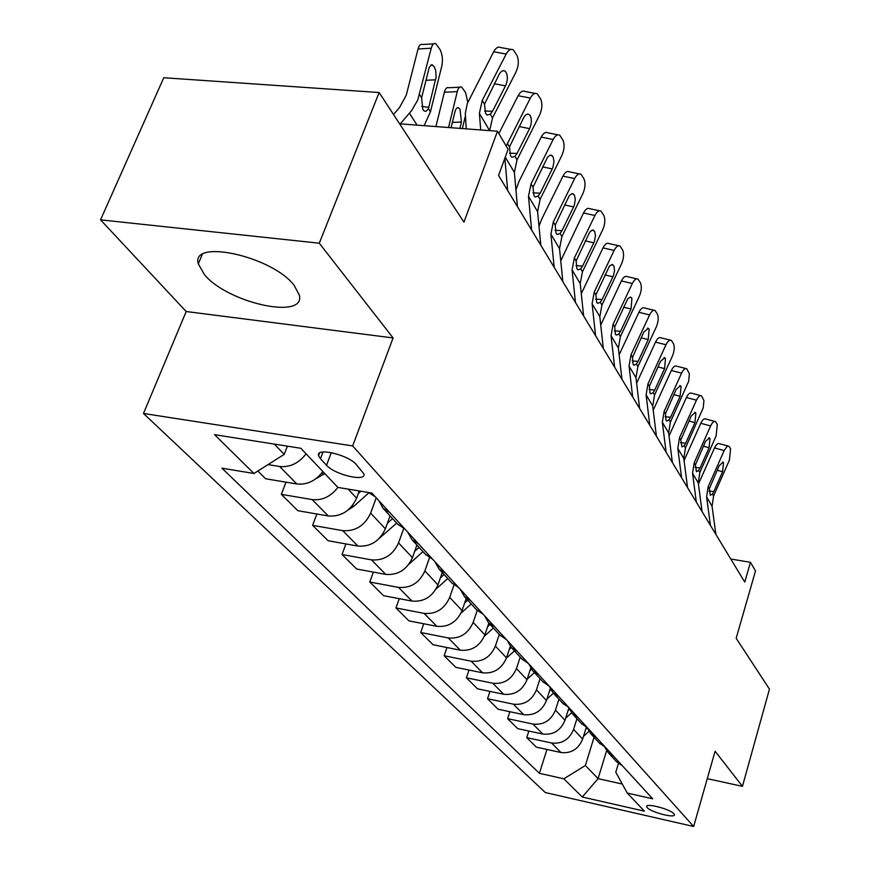 <?xml version="1.0" encoding="UTF-8"?>
<svg xmlns="http://www.w3.org/2000/svg" width="870" height="870" viewBox="0 0 870 870"><rect width="100%" height="100%" fill="white"/><g stroke="black" fill="none" stroke-linecap="round" stroke-linejoin="round"><path stroke-width="1.3" d="M294.136 285.338C272.353 256.291 190.334 238.26 198.295 263.86L204.548 274.789C227.94 303.119 305.609 320.214 299.356 295.202L294.136 285.338M673.848 813.722C670.172 809.057 645.17 802.651 646.671 806.729L647.247 807.675C651.075 812.33 675.729 818.67 674.38 814.614L673.848 813.722M143.485 413.467L545.316 792.548L693.651 826.5L352.654 445.929L143.485 413.467L186.191 311.525L393.099 337.941L319.279 243.198L100.539 219.849L186.191 311.525M100.539 219.849L163.767 77.734L379.135 92.524L463.949 222.165L497.488 131.239L399.602 123.812M707.277 778.683L742.447 786.328L769.461 689.149L736.172 638.254L755.508 570.905L750.462 562.314L730.789 559.029M319.279 243.198L379.135 92.524M497.488 131.239L508.102 149.325L498.564 175.468L744.753 582.095L750.462 562.314M320.454 458.751L326.533 465.243C334.776 474.846 366.683 482.241 363.877 473.846L356.243 464.471C348.152 454.673 315.429 447.104 318.55 455.695L320.454 458.751L323.031 451.976M274.257 444.081L284.218 454.368L253.964 473.487L221.915 468.18L539.4 773.321L546.958 749.451M253.964 473.487L214.553 434.663L300.846 448.278L337.897 487.417L371.849 493.051L652.707 798.79L627.27 793.07L644.398 811.166L582.28 797.007L563.825 778.813L539.4 773.321M393.099 337.941L352.654 445.929M742.447 786.328L715.096 751.223L693.651 826.5M627.27 793.07L615.786 772.212L618.429 763.479M606.607 750.712L598.082 778.639L622.289 784.033M287.404 446.158L284.218 454.368M359.277 490.963L356.613 498.184C350.577 510.886 341.149 516.823 328.316 515.986L297.844 510.712L281.336 494.345L286.023 482.176M376.231 497.825L370.631 513.126C364.726 525.676 355.428 531.526 342.747 530.656L312.613 525.349L316.876 514.007M390.054 515.888L385.366 528.829C379.581 541.216 370.424 546.969 357.907 546.077L328.131 540.738L312.613 525.349M403.713 528.536L398.558 542.891C392.881 555.125 383.855 560.791 371.479 559.878L342.03 554.516L345.934 543.924M416.915 545.044L412.434 557.67C406.877 569.763 397.981 575.331 385.758 574.396L356.656 569.013L342.03 554.516M429.508 557.735L424.875 570.927C419.416 582.867 410.64 588.359 398.558 587.402L369.761 582.008L373.339 572.101M442.254 572.536L437.958 584.879C432.607 596.668 423.962 602.083 412.021 601.094L383.561 595.689L369.761 582.008M453.977 584.988L449.703 597.385C444.45 609.054 435.913 614.383 424.103 613.383L395.948 607.956L399.243 598.669M466.179 598.516L462.068 610.566C456.913 622.083 448.507 627.335 436.827 626.324L408.987 620.886L395.948 607.956M477.206 610.479L473.171 622.398C468.103 633.795 459.806 638.971 448.257 637.938L420.71 632.501L423.744 623.768M488.831 623.094L484.873 634.872C479.903 646.127 471.714 651.238 460.306 650.194L433.053 644.746L420.71 632.501M499.271 634.426L495.389 646.084C490.506 657.22 482.415 662.255 471.127 661.2L444.157 655.752L446.973 647.53M510.288 646.356L506.481 657.905C501.685 668.91 493.703 673.869 482.546 672.804L455.869 667.366L444.157 655.752M520.195 657.133L516.454 668.53C511.745 679.416 503.86 684.32 492.811 683.244L466.396 677.806L469.006 670.041M530.733 668.225L526.992 679.753C522.348 690.519 514.572 695.347 503.643 694.26L477.521 688.822L466.396 677.806M540.053 678.687L536.464 689.856C531.896 700.502 524.208 705.276 513.398 704.178L487.526 698.74L489.951 691.411M550.221 688.779L546.469 700.513C541.988 711.051 534.397 715.76 523.697 714.651L498.097 709.224L487.526 698.74M558.942 699.186L555.473 710.116C551.058 720.545 543.554 725.188 532.973 724.079L507.612 718.663L509.874 711.714M568.839 708.082L565 720.262C560.661 730.572 553.244 735.161 542.771 734.041L517.683 728.636L507.612 718.663M576.93 718.707L573.58 729.408C569.295 739.609 561.976 744.144 551.602 743.013L526.741 737.619L528.862 731.039M586.282 727.363L582.65 739.076C578.441 749.168 571.198 753.648 560.932 752.517L536.333 747.134L526.741 737.619M594.058 737.303L585.358 765.502L598.082 778.639L582.28 797.007M306.077 453.814C298.801 463.275 289.982 467.505 279.64 466.494L268.036 464.602M322.857 471.529C315.723 480.86 307.045 485.003 296.822 483.97L265.622 478.772L257.835 471.051M375.264 496.77L368.641 492.648M389.706 512.495L383.148 508.395L378.754 500.576M337.854 487.374C330.839 496.574 322.281 500.641 312.189 499.597L281.336 494.345M404.854 528.982L397.525 523.99M418.394 543.728L411.978 539.694L407.638 532.016M432.618 559.214L425.441 554.299M445.353 573.069L439.067 569.089L434.782 561.563M458.729 587.631L451.693 582.791M470.724 600.681L464.569 596.766L460.339 589.381M483.328 614.416L476.434 609.642M494.638 626.726L488.614 622.855L484.438 615.623M506.547 639.678L499.793 634.991M517.226 651.315L511.321 647.497L507.21 640.407M528.481 663.571L521.859 658.938M538.595 674.576L532.81 670.813L528.753 663.854M549.253 686.18L542.76 681.623M558.834 696.609L553.157 692.911L549.188 686.147M568.947 707.614L562.575 703.134M578.039 717.511L572.471 713.868L568.632 707.484M587.641 727.962L581.388 723.546M596.287 737.368L590.828 733.78L587.119 727.744M605.422 747.308L599.278 742.969M613.644 756.258L608.282 752.724L604.693 747.004M563.825 778.813L585.358 765.502M622.333 765.73L616.308 761.446M480.708 129.967L479.381 113.361L482.252 100.431L506.166 54.038L493.649 51.776C495.911 47.741 498.292 46.338 500.794 47.578L510.951 49.405M466.222 128.869L465.319 113.263L467.31 103.519L493.649 51.776M489.679 130.652L492.496 117.939L516.019 71.971C518.716 65.837 519.031 60.313 516.965 55.397L513.278 49.818C510.799 48.579 508.428 49.992 506.166 54.038M484.644 111.055L492.507 111.251L490.31 114.209L487.102 115.047L485.634 113.513L484.481 104.248L499.108 74.483C500.946 71.199 502.871 70.057 504.883 71.046L506.242 72.569C507.928 76.484 507.688 80.91 505.513 85.858L494.345 83.748M492.507 111.251L505.513 85.858M424.092 125.671L430.422 111.871L441.84 65.892C443.015 59.769 442.395 54.288 439.992 49.438L435.816 43.728C433.825 42.967 432.303 44.457 431.259 48.209L418.046 48.97C419.112 45.229 420.645 43.739 422.657 44.49L433.684 43.848M400.243 123.866L411.499 110.74L417.741 100.061L431.259 48.209M393.512 114.492L399.493 107.608L406.246 95.2L418.046 48.97M428.431 108.696L425.963 111.316L424.299 111.055L422.853 109.609L421.613 97.799L429.225 67.403L431.629 64.728L434.206 66.577L435.729 70.742L436.142 76.962L428.431 108.696L430.422 111.871M507.667 190.497L504.861 158.209M506.199 146.084L530.363 98.06L518.139 95.722C520.347 91.731 522.642 90.317 525.023 91.48L535.137 93.405M498.869 133.578L518.139 95.722M517.422 206.614L514.377 172.434L517.019 159.873L539.639 114.938C542.238 108.946 542.565 103.628 540.629 98.984L537.203 93.797C534.843 92.633 532.571 94.058 530.363 98.06M509.526 153.185L517.063 153.446L514.964 156.361L511.864 157.263L510.538 155.86L509.483 146.986L523.555 117.928C525.339 114.677 527.187 113.524 529.101 114.459L530.341 115.84C531.918 119.538 531.668 123.801 529.569 128.629L519.183 126.552M517.063 153.446L529.569 128.629M531.613 230.061L528.481 196.25L531.037 183.842L553.146 139.504L541.205 137.09C543.358 133.153 545.555 131.718 547.828 132.816L557.887 134.828M515.932 189.899L519.075 181.275L541.205 137.09M540.803 245.231L537.606 211.66L540.107 199.35L561.889 155.404C564.402 149.564 564.739 144.442 562.923 140.037L559.736 135.198C557.485 134.11 555.288 135.546 553.146 139.504M532.951 192.868L540.183 193.173L538.171 196.044L535.191 197.011L533.973 195.728L533.005 187.213L547.611 157.078L550.405 155.023L553.026 156.589L553.994 161.32L552.961 167.16L552.232 168.91L542.543 166.877M540.183 193.173L552.232 168.91M554.179 267.318L550.906 234.117L553.32 221.959L574.635 178.578L562.966 176.121C565.054 172.216 567.175 170.781 569.35 171.814L579.322 173.902M538.998 226.265L541.629 219.338L562.966 176.121M562.836 281.63L559.519 248.668L561.889 236.596L582.889 193.597C585.314 187.887 585.662 182.95 583.944 178.774L580.986 174.25C578.833 173.228 576.712 174.663 574.635 178.578M555.049 230.289L561.987 230.648L560.062 233.464L557.181 234.487L556.06 233.312L555.19 225.134L569.263 195.663L571.96 193.597L574.428 195.021L575.32 199.545L574.309 205.2L573.602 206.908L564.543 204.928M561.987 230.648L573.602 206.908M315.614 478.935L324.771 473.552M462.372 128.575L465.287 116.373M448.539 127.52L457.261 91.633L444.363 92.253C445.386 88.533 446.854 87.033 448.779 87.74L459.697 87.196M435.924 126.563L444.363 92.253M457.261 91.633C458.262 87.903 459.719 86.391 461.622 87.098L465.493 92.416L467.799 102.214M457.011 107.836L458.533 107.771L456.761 108.01L455.336 110.316L451.051 127.716M458.533 107.771L460.034 109.305L461.437 122.039L459.915 128.39M348.446 509.722L353.633 506.438L368.847 492.855M358.32 493.573L360.93 491.245M379.505 538.16L396.709 523.109M387.378 523.283L392.577 518.629M575.461 302.477L572.079 269.863L574.374 257.944L594.928 215.499L583.52 212.987C585.553 209.137 587.609 207.702 589.675 208.669L599.561 210.823M560.748 260.859L583.52 212.987M583.639 315.995L580.225 283.609L582.465 271.777L602.736 229.691C605.074 224.123 605.444 219.349 603.823 215.379L601.05 211.149C598.995 210.181 596.961 211.627 594.928 215.499M575.94 265.654L582.596 266.046L580.736 268.819L577.963 269.885L576.93 268.808L576.125 260.946L589.729 232.105L592.329 230.039L594.656 231.344L595.482 235.672L594.482 241.142L593.797 242.806L585.314 240.881M582.596 266.046L593.797 242.806M408.933 564.217L422.972 551.613M414.685 551.319L419.068 547.382M595.58 335.7L592.1 303.673L594.275 291.972L614.133 250.419L602.975 247.885C604.954 244.078 606.934 242.632 608.913 243.546L618.7 245.753M581.29 293.755L602.975 247.885M603.323 348.489L599.811 316.68L601.931 305.076L621.528 263.871C623.79 258.423 624.16 253.801 622.637 250.027L620.038 246.058C618.081 245.144 616.101 246.601 614.133 250.419M595.711 299.117L602.094 299.541L600.3 302.271L597.625 303.38L596.679 302.39L595.939 294.821L609.435 266.122L611.947 264.469L614.035 266.231L614.514 270.722L613.578 275.17L612.915 276.791L604.944 274.92M602.094 299.541L612.915 276.791M614.622 367.151L611.055 335.679L613.122 324.205L632.327 283.511L621.408 280.945C623.333 277.182 625.247 275.736 627.15 276.595L636.829 278.857M600.724 325.043L621.408 280.945M621.952 379.266L618.363 348.011L620.386 336.625L639.341 296.268C641.538 290.939 641.908 286.48 640.461 282.88L638.036 279.139C636.155 278.28 634.252 279.738 632.327 283.511M614.438 330.839L620.56 331.274L618.831 333.971L616.254 335.124L615.373 334.21L614.698 326.902L627.759 298.791L630.184 297.138L631.924 298.269L631.033 309.002L623.529 307.186M620.56 331.274L631.033 309.002M632.664 396.959L629.043 366.042L631 354.775L649.596 314.907L638.906 312.319C640.788 308.611 642.636 307.153 644.452 307.969L654.022 310.275M619.146 354.808L638.906 312.319M639.624 408.454L635.97 377.743L637.895 366.574L656.252 327.022C658.383 321.813 658.764 317.485 657.394 314.059L655.11 310.536C653.305 309.731 651.467 311.188 649.596 314.907M632.218 360.941L638.091 361.398L636.427 364.051L633.925 365.237L633.121 364.389L632.501 357.342L643.909 331.894L648.378 328.349L649.129 329.186L648.237 339.572L641.157 337.81M638.091 361.398L648.237 339.572M649.792 425.256L646.116 394.871L647.987 383.822L665.996 344.748L655.534 342.138C657.361 338.474 659.155 337.027 660.895 337.788L670.346 340.126M636.622 383.159L655.534 342.138M656.404 436.174L652.707 405.996L654.544 395.034L672.325 356.265C674.391 351.165 674.783 346.978 673.489 343.693L671.336 340.377C669.606 339.604 667.823 341.073 665.996 344.748M649.118 389.542L654.751 390.021L653.142 392.631L650.727 393.838L649.977 393.066L649.411 386.258L660.471 361.333L664.789 357.787L665.485 358.56L664.582 368.63L657.894 366.922M654.751 390.021L664.582 368.63M666.083 452.15L662.353 422.276L664.136 411.434L681.601 373.132L671.346 370.511C673.13 366.89 674.87 365.443 676.545 366.161L685.875 368.532M653.218 410.194L671.346 370.511M672.369 462.535L668.628 432.868L670.379 422.113L688.67 381.277L689.388 373.796L686.767 368.76C685.114 368.043 683.385 369.5 681.601 373.132M665.191 416.763L670.607 417.252L669.041 419.829L666.703 421.058L666.007 420.34L665.496 413.75L676.218 389.325L680.405 385.791L681.047 386.508L680.133 396.274L673.804 394.621M670.607 417.252L680.133 396.274M436 589.099L447.756 578.517M440.416 577.821L444.081 574.526M461.002 613.154L471.192 603.954M464.678 602.921L467.712 600.18M484.383 636.188L493.388 628.042M487.613 626.704L490.093 624.464M506.394 658.177L514.442 650.89M509.331 649.292L511.31 647.487M527.187 679.155L534.43 672.575M529.906 670.748L531.494 669.313M681.58 477.739L677.806 448.376L679.514 437.73L696.468 400.167L686.419 397.536C688.159 393.958 689.845 392.511 691.454 393.196L700.654 395.589M669.019 435.979L686.419 397.536M687.572 487.635L683.787 458.479L685.462 447.898L703.221 407.856L703.95 400.591L701.481 395.806C699.882 395.121 698.208 396.579 696.468 400.167M680.503 442.699L685.701 443.2L684.19 445.723L681.928 446.984L680.808 439.937L691.226 416.001L695.271 412.467L695.88 413.13L694.956 422.624L688.964 421.026M685.701 443.2L694.956 422.624M546.904 699.132L553.429 693.205M549.448 691.182L550.84 689.921M696.348 502.131L692.542 473.258L694.173 462.796L710.638 425.941L700.785 423.309C702.492 419.786 704.124 418.339 705.668 418.992L714.748 421.395M684.059 460.611L700.785 423.309M702.057 511.56L698.251 482.893L699.85 472.508L716.13 435.924L717.304 424.408L715.499 421.602C713.965 420.949 712.345 422.407 710.638 425.941M695.108 467.44L700.1 467.929L698.632 470.431L696.446 471.714L695.402 464.906L705.526 441.427L709.463 437.904L710.018 438.534L709.083 447.756L703.406 446.201M700.1 467.929L709.083 447.756M565.652 718.185L571.536 712.834M568.034 710.649L569.382 709.409M710.431 525.393L706.603 496.998L708.169 486.721L724.166 450.562L714.509 447.93L716.575 444.581L718.348 443.439L728.201 446.038M698.414 484.144L714.509 447.93M715.879 534.397L712.051 506.199L713.585 495.998L729.408 460.089L730.593 448.898L729.549 446.973L728.31 446.038L726.961 446.538L724.166 450.562M709.05 491.05L713.846 491.55L712.432 494.008L710.301 495.313L709.344 488.733L719.186 465.711L723.003 462.198L723.525 462.775L722.589 471.747L717.184 470.246M713.846 491.55L722.589 471.747M583.487 736.368L588.914 731.42M585.717 729.212L587.163 727.885M356.613 498.184L348.109 489.114M385.366 528.829L370.631 513.126M412.434 557.67L398.558 542.891M437.958 584.879L424.875 570.927M462.068 610.566L449.703 597.385M484.873 634.872L473.171 622.398M506.481 657.905L495.389 646.084M526.992 679.753L516.454 668.53M546.469 700.513L536.464 689.856M565 720.262L555.473 710.116M582.65 739.076L573.58 729.408M296.822 483.97L279.64 466.494M328.316 515.986L312.189 499.597M357.907 546.077L342.747 530.656M385.758 574.396L371.479 559.878M412.021 601.094L398.558 587.402M436.827 626.324L424.103 613.383M460.306 650.194L448.257 637.938M482.546 672.804L471.127 661.2M503.643 694.26L492.811 683.244M523.697 714.651L513.398 704.178M542.771 734.041L532.973 724.079M560.932 752.517L551.602 743.013M331.307 452.596L326.533 465.243M484.481 104.248L482.252 100.431M492.496 117.939L490.31 114.209M489.625 130.641L479.381 113.361M419.579 94.558L421.613 97.799M409.455 113.241L417.089 125.139M435.707 79.79L425.919 80.29M421.667 106.466L428.856 107.325M509.483 146.986L507.384 143.409M517.019 159.873L514.964 156.361M514.377 172.434L505.274 157.078M533.005 187.213L531.037 183.842M540.107 199.35L538.171 196.044M537.606 211.66L528.481 196.25M555.19 225.134L553.32 221.959M561.889 236.596L560.062 233.464M559.519 248.668L550.906 234.117M321.835 472.921L323.51 474.683M461.437 122.039L452.335 122.42M352.611 505.35L353.633 506.438M576.125 260.946L574.374 257.944M582.465 271.777L580.736 268.819M580.225 283.609L572.079 269.863M595.939 294.821L594.275 291.972M601.931 305.076L600.3 302.271M599.811 316.68L592.1 303.673M614.698 326.902L613.122 324.205M620.386 336.625L618.831 333.971M618.363 348.011L611.055 335.679M632.501 357.342L631 354.775M637.895 366.574L636.427 364.051M635.97 377.743L629.043 366.042M649.411 386.258L647.987 383.822M654.544 395.034L653.142 392.631M652.707 405.996L646.116 394.871M665.496 413.75L664.136 411.434M670.379 422.113L669.041 419.829M668.628 432.868L662.353 422.276M680.808 439.937L679.514 437.73M685.462 447.898L684.19 445.723M683.787 458.479L677.806 448.376M695.402 464.906L694.173 462.796M699.85 472.508L698.632 470.431M698.251 482.893L692.542 473.258M709.344 488.733L708.169 486.721M713.585 495.998L712.432 494.008M712.051 506.199L706.603 496.998M202.188 254.605L198.295 263.86M646.867 806.098L646.671 806.729M398.373 524.914L383.148 508.395M426.278 555.201L411.978 539.694M452.52 583.683L439.067 569.089M477.238 610.522L464.569 596.766M500.576 635.839L488.614 622.855M522.642 659.786L511.321 647.497M543.522 682.45L532.81 670.813M563.325 703.95L553.157 692.911M582.128 724.351L572.471 713.868M600.006 743.752L590.828 733.78M617.026 762.218L608.282 752.724M319.562 453.031L318.55 455.695M503.045 70.709L504.883 71.046M430.878 65L432.575 64.902M527.459 114.133L529.101 114.459M550.427 155.023L551.895 155.328M572.079 193.586L573.384 193.869M592.514 230.006L593.699 230.278M611.849 264.48L612.904 264.719M630.152 297.138L631.109 297.366M647.519 328.131L648.378 328.349M664.006 357.581L664.789 357.787M679.698 385.606L680.405 385.791M694.63 412.293L695.271 412.467M708.865 437.751L709.463 437.904M722.459 462.046L723.003 462.198"/></g></svg>
